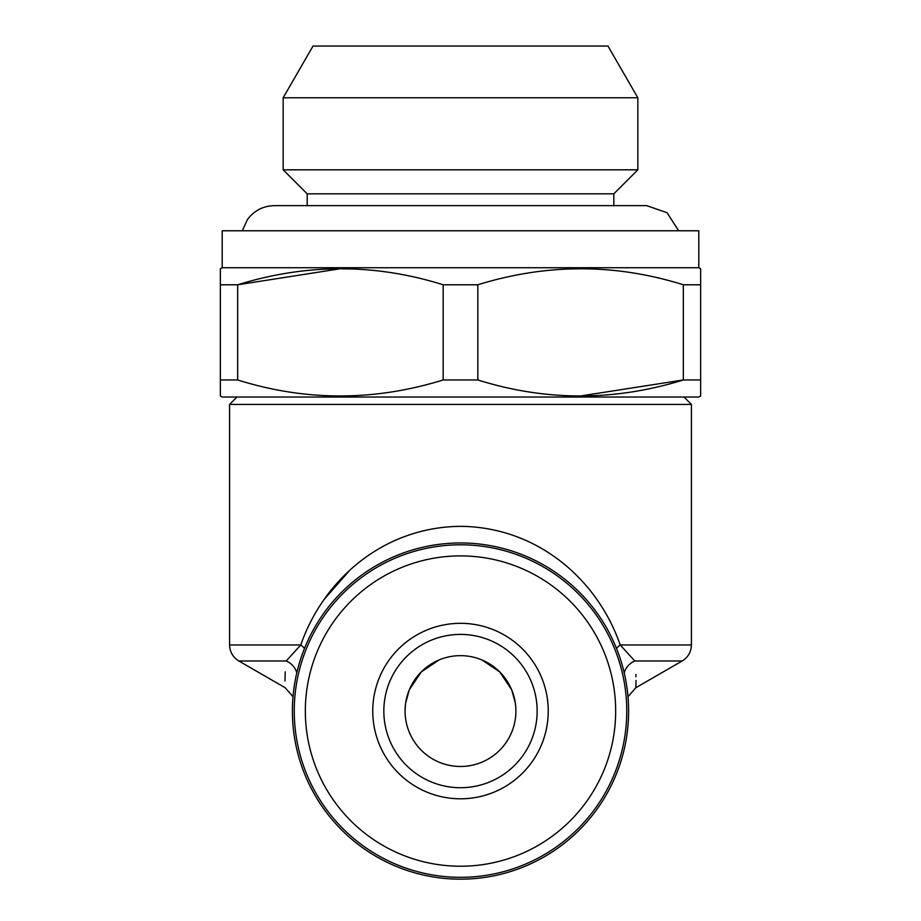 <?xml version="1.0" encoding="UTF-8"?>
<svg xmlns="http://www.w3.org/2000/svg" width="921" height="921" viewBox="0 0 921 921"><rect width="100%" height="100%" fill="white"/><g stroke="black" fill="none" stroke-linecap="round" stroke-linejoin="round"><path stroke-width="1.38" d="M237.676 379.97C305.784 401.291 374.283 401.291 443.174 379.97L443.174 284.785C375.066 263.452 306.566 263.452 237.676 284.785L237.676 379.97L220.361 379.97L220.361 268.782L222.203 267.723L698.797 267.723L700.639 268.782L700.639 395.961L698.797 397.032L222.203 397.032L220.361 395.961L220.361 379.97M349.669 395.823L340.425 395.961M443.174 379.97L477.826 379.97C545.934 401.291 614.434 401.291 683.324 379.97L580.575 395.961M443.174 284.785L477.826 284.785C546.717 263.452 615.216 263.452 683.324 284.785L683.324 379.97L700.639 379.97M684.015 397.032L691.406 404.423L229.594 404.423L229.594 644.976L300.776 644.976C323.386 579.666 383.435 527.008 460.5 526.34C537.507 526.985 597.625 579.654 620.224 644.976A18.478 5.987 -21 0 0 616.529 648.511M349.669 570.364L324.572 598.926M296.792 672.883A18.478 17.522 -169.4 0 0 286.212 660.979C284.37 695.574 284.37 695.574 286.212 660.979L300.776 644.976A18.478 5.987 -159 0 1 304.471 648.511M285.222 671.858L284.98 680.987M636.02 680.458L635.847 687.722L682.173 660.979L634.788 660.979C636.607 695.585 636.607 695.585 634.788 660.979A18.478 17.522 -10.6 0 0 624.208 672.883M635.974 676.774L635.904 674.425M571.331 268.932L580.575 268.782M294.248 711.07A166.252 166.252 0 0 1 543.632 567.083A166.252 166.252 0 0 1 543.632 855.045A166.252 166.252 0 0 1 294.248 711.07M421.288 671.904L439.018 659.977M480.739 659.471L481.902 659.943M481.982 659.977L499.723 671.904L511.592 689.61M511.811 690.117L515.346 703.114M515.53 704.507L515.772 706.983M440.261 659.471L439.098 659.943M421.3 671.893L409.408 689.61M409.189 690.117L405.654 703.114M405.47 704.507L405.079 711.07A55.421 55.421 0 0 0 488.211 759.054A55.421 55.421 0 0 0 488.211 663.074A55.421 55.421 0 0 0 405.079 711.07M678.662 230.78L667.023 212.682L646.68 205.648M637.839 97.776L283.161 97.776L313.025 46.05L607.975 46.05L637.839 97.776L637.839 169.821L283.161 169.821L307.177 193.836L613.823 193.836L637.839 169.821M372.752 711.07A87.748 87.748 0 0 1 504.374 635.076A87.748 87.748 0 0 1 504.374 787.052A87.748 87.748 0 0 1 372.752 711.07M383.838 711.07A76.662 76.662 0 0 1 498.825 644.677A76.662 76.662 0 0 1 498.825 777.451A76.662 76.662 0 0 1 383.838 711.07M220.361 284.785L237.676 284.785L340.068 268.782L349.669 268.932M683.324 284.785L700.639 284.785M242.338 230.78L247.369 219.659C254.069 210.61 263.038 205.947 274.297 205.648L646.703 205.648L613.823 205.648L613.823 193.836M477.826 284.785L477.826 379.97M305.335 711.07A155.165 155.165 0 0 1 538.083 576.684A155.165 155.165 0 0 1 538.083 845.443A155.165 155.165 0 0 1 305.335 711.07M222.203 267.723L222.203 230.78L698.797 230.78L698.797 267.723M628.606 711.07A168.106 168.106 0 0 1 376.447 856.645A168.106 168.106 0 0 1 376.447 565.482A168.106 168.106 0 0 1 628.606 711.07M283.161 97.776L283.161 169.821M634.788 660.979L620.224 644.976L691.406 644.976L691.406 404.423M286.212 660.979L238.827 660.979C232.898 657.295 229.824 651.953 229.594 644.976M238.827 660.979L285.153 687.722L293.016 696.713M635.847 687.722L627.984 696.713M307.177 193.836L307.177 205.648L274.297 205.648M236.985 397.032L229.594 404.423M691.406 644.976C691.176 651.953 688.102 657.295 682.173 660.979"/></g></svg>
